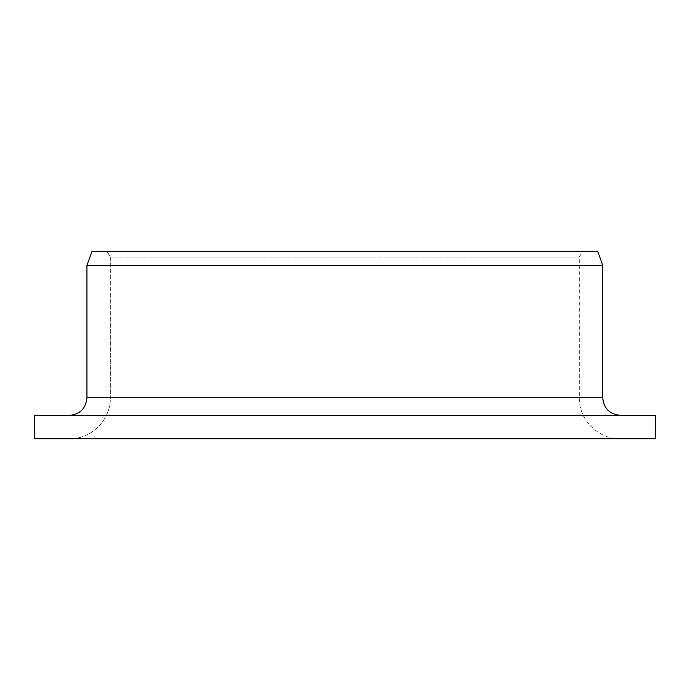 <?xml version="1.0" encoding="UTF-8"?>
<svg xmlns="http://www.w3.org/2000/svg" width="690" height="690" viewBox="0 0 690 690"><rect width="100%" height="100%" fill="white"/><g stroke="black" fill="none" stroke-linecap="round" stroke-linejoin="round"><path stroke-width="0.52" stroke-dasharray="3.45 2.59" d="M597.618 251.203L92.055 251.203L582.679 251.203L106.95 251.203L110.331 257.068L110.331 397.759L579.289 397.759L110.331 397.759C110.84 419.848 91.184 439.349 69.448 438.797L620.327 438.797L34.5 438.797L34.5 415.346L69.448 415.346C80.023 414.354 85.862 408.489 86.949 397.759L86.949 265.279L92.055 251.203L106.95 251.203L110.331 257.068L579.289 257.068L110.331 257.068L110.331 397.759C110.84 419.848 91.184 439.349 69.448 438.797L655.5 438.797M69.448 415.346L655.5 415.346M602.741 265.279L86.949 265.279M602.741 397.759L86.949 397.759M620.327 438.797C598.394 439.358 578.729 419.684 579.289 397.759L579.289 257.068L582.679 251.203"/><path stroke-width="1.03" d="M34.5 438.797L34.5 415.346L655.5 415.346L655.5 438.797L34.5 438.797M69.448 415.346C80.023 414.354 85.862 408.489 86.949 397.759L86.949 265.279L92.055 251.203L597.618 251.203L602.741 265.279L86.949 265.279M86.949 397.759L602.741 397.759C603.784 408.437 609.641 414.302 620.327 415.346M602.741 397.759L602.741 265.279"/></g></svg>
